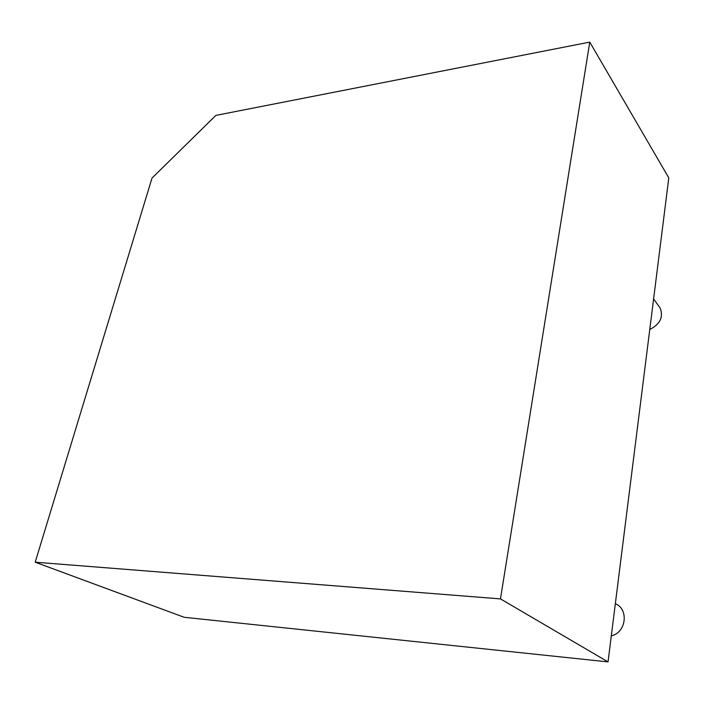 <?xml version="1.0" encoding="UTF-8"?>
<svg xmlns="http://www.w3.org/2000/svg" width="704" height="704" viewBox="0 0 704 704"><rect width="100%" height="100%" fill="white"/><g stroke="black" fill="none" stroke-linecap="round" stroke-linejoin="round"><path stroke-width="1.06" d="M215.864 115.394L589.767 42.108L500.474 598.902L35.2 562.197L152.011 178.086L215.864 115.394M500.474 598.902L608.036 661.892L668.8 177.874L589.767 42.108M608.036 661.892L184.184 617.294L35.2 562.197M611.31 635.844C626.243 632.702 629.05 609.083 615.34 603.715C629.05 609.083 626.243 632.702 611.31 635.844C626.243 632.702 629.05 609.083 615.34 603.715C629.05 609.083 626.243 632.702 611.31 635.844M649.766 329.472C660.07 324.262 663.555 317.17 660.211 308.185L653.611 298.892L660.211 308.185C663.555 317.17 660.07 324.262 649.766 329.472C660.07 324.262 663.555 317.17 660.211 308.185C663.555 317.17 660.07 324.262 649.766 329.472"/></g></svg>
